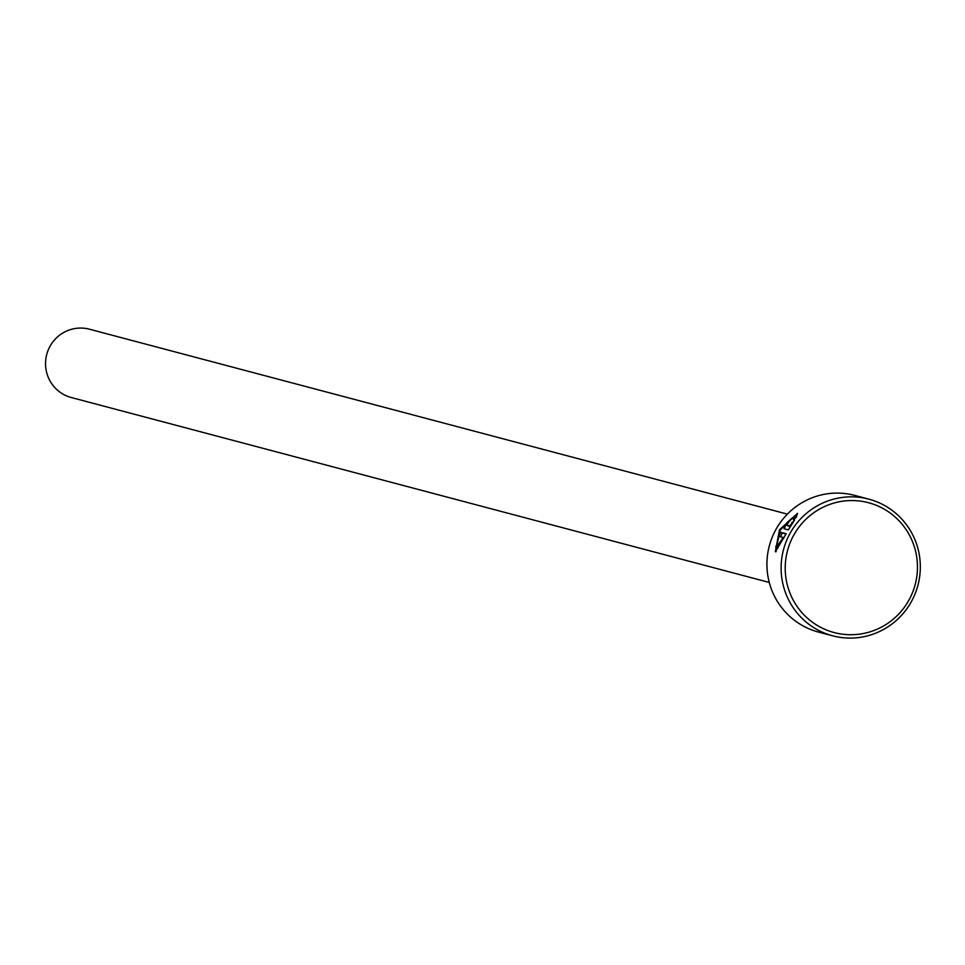 <?xml version="1.0" encoding="UTF-8"?>
<svg xmlns="http://www.w3.org/2000/svg" width="965" height="965" viewBox="0 0 965 965"><rect width="100%" height="100%" fill="white"/><g stroke="black" fill="none" stroke-linecap="round" stroke-linejoin="round"><path stroke-width="1.45" d="M793.411 519.773L794.207 516.516L780.287 529.954L776.427 547.3L783.254 537.493L778.827 536.323A70.698 69.528 -75.2 0 1 780.782 532.318L786.186 533.754L775.317 551.799L779.515 529.749L797.548 513.32L796.125 517.53L793.411 519.773M775.836 546.178L776.174 551.751M784.123 528.76L786.692 522.921L792.132 518.024A70.698 69.528 104.8 0 0 789.225 521.462L786.559 525.032L789.816 525.901L794.521 520.051L788.369 529.881L784.075 528.736M868.826 499.134L854.64 495.383A70.698 69.528 104.8 0 0 772.326 536.962A70.698 69.528 104.8 0 0 801.336 624.922A70.698 69.528 104.8 0 0 818.429 632.051L832.614 635.802A70.698 69.528 -75.2 0 1 815.522 628.685A70.698 69.528 -75.2 0 1 786.511 540.726A70.698 69.528 -75.2 0 1 868.826 499.134A70.698 69.528 -75.2 0 1 885.918 506.263A70.698 69.528 -75.2 0 1 914.929 594.223A70.698 69.528 -75.2 0 1 832.614 635.802M884.772 509.484A67.164 66.054 104.8 0 0 794.292 534.188A67.164 66.054 104.8 0 0 817.898 625.79A67.164 66.054 104.8 0 0 908.391 601.086A67.164 66.054 104.8 0 0 884.772 509.484M769.274 582.462L71.301 397.532A35.343 34.764 -75.2 0 1 48.25 349.981A35.343 34.764 -75.2 0 1 89.407 329.198L787.38 514.128M786.535 525.032L788.055 525.913L786.535 525.032M790.528 526.311L789.816 525.901M792.723 522.837L791.927 522.379M790.383 526.54L788.055 525.913M785.956 534.176L780.782 532.318M782.277 533.199A70.698 69.528 104.8 0 0 780.516 536.769M783.966 537.915L783.254 537.493M795.715 517.397L794.207 516.516M777.923 548.18L776.427 547.3"/></g></svg>
